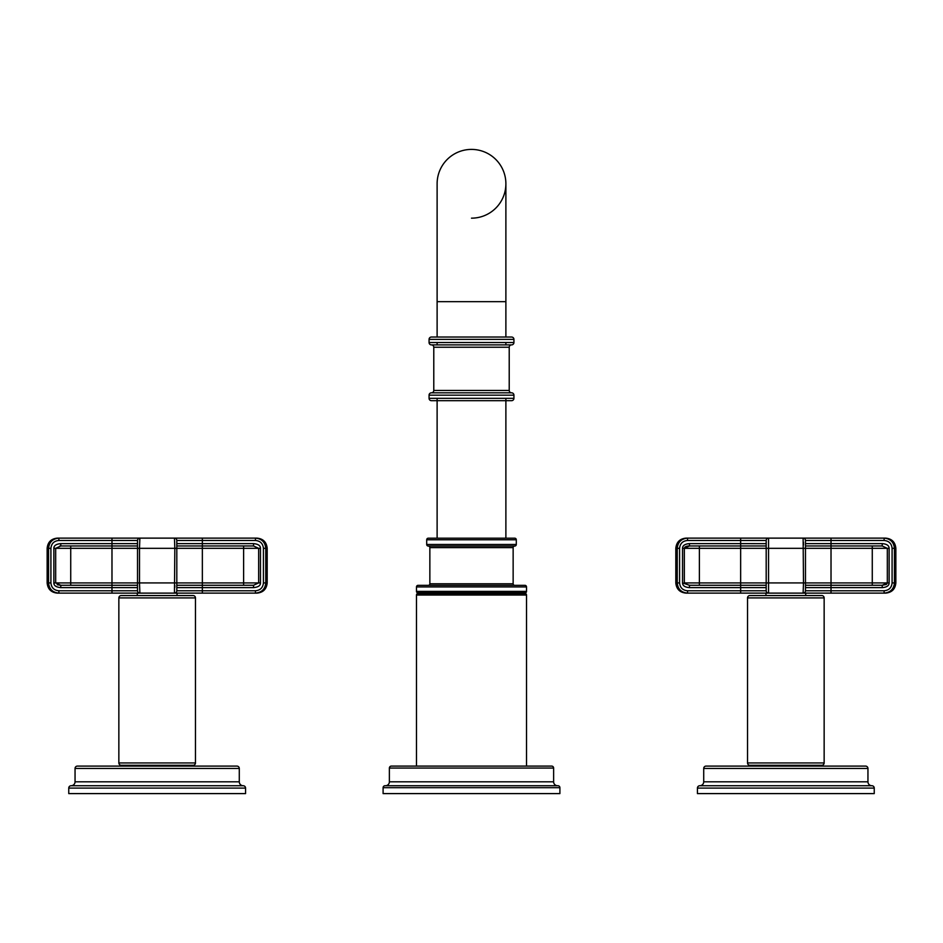 <?xml version="1.0" encoding="UTF-8"?>
<svg xmlns="http://www.w3.org/2000/svg" width="943" height="943" viewBox="0 0 943 943"><rect width="100%" height="100%" fill="white"/><g stroke="black" fill="none" stroke-linecap="round" stroke-linejoin="round"><path stroke-width="1.41" d="M684.736 547.341L684.347 548.331L689.451 545.973L689.451 543.616L740.644 543.616L740.644 540.48L687.541 540.48C682.72 540.917 680.068 543.545 679.573 548.331L679.573 582.915C680.068 587.701 682.72 590.33 687.541 590.766L740.644 590.766L740.644 587.63L689.451 587.63C684.901 587.253 682.602 585.686 682.532 582.915L682.532 548.331C682.602 545.561 684.913 543.981 689.451 543.616L689.451 544.488M699.388 545.973L699.388 582.915L740.644 582.915L740.644 545.973L766.188 545.973L689.451 545.973M895.85 548.331L892.09 548.331C891.606 543.545 888.943 540.917 884.121 540.48L831.019 540.48L831.019 538.123L884.121 538.123C890.404 538.748 893.834 542.154 894.424 548.331L894.424 582.915L895.85 582.915L895.85 548.331C895.249 542.131 891.842 538.724 885.63 538.123L768.545 538.123A2.357 2.357 0 0 0 766.188 540.48L766.188 590.766A2.357 2.357 0 0 0 768.545 593.123L885.63 593.123L884.121 593.123L884.121 590.766C888.943 590.33 891.606 587.701 892.09 582.915L894.424 582.915C893.834 589.092 890.404 592.499 884.121 593.123L884.44 593.123M766.188 545.973L740.644 545.973L740.644 543.616L766.188 543.651L766.188 540.48A2.357 2.357 0 0 1 768.545 538.123L687.541 538.123L768.545 538.123L768.545 593.123A2.357 2.357 0 0 1 766.188 590.766L766.188 587.63L740.644 587.63L740.644 585.273L699.388 585.273L766.188 585.273L689.451 585.273L740.644 585.273L740.644 582.915L766.188 582.915L766.188 548.331L682.532 548.331M685.278 592.876L687.541 593.123C681.259 592.499 677.828 589.092 677.239 582.915L677.239 548.331C677.828 542.154 681.259 538.748 687.541 538.123L686.033 538.123C679.832 538.724 676.426 542.131 675.813 548.331L679.573 548.331M675.813 548.331L675.813 582.915L677.239 582.951M677.274 583.682L677.581 585.509M675.813 582.915C676.426 589.116 679.832 592.522 686.033 593.123L740.644 593.123L687.541 593.123L687.541 590.766M766.188 590.766L740.644 590.766L740.644 593.123L768.545 593.123A2.357 2.357 0 0 1 766.188 590.766A2.357 2.357 0 0 0 768.545 593.123A2.357 2.357 0 0 1 766.188 590.766A2.357 2.357 0 0 0 768.545 593.123M765.952 593.123L805.711 593.123L805.711 595.563L821.789 595.563L749.885 595.563L765.952 595.563L765.952 593.123M831.019 545.973L831.019 548.331L805.475 548.331L805.475 540.48A2.357 2.357 0 0 0 803.118 538.123A2.357 2.357 0 0 1 805.475 540.48L831.019 540.48L831.019 545.973L805.475 545.973L882.212 545.973L882.212 543.616C886.762 543.993 889.072 545.561 889.131 548.331L889.131 582.915C889.06 585.686 886.762 587.265 882.212 587.63L805.475 587.63L805.475 590.766L805.475 583.882M805.475 587.63L805.475 590.766A2.357 2.357 0 0 1 803.118 593.123L803.495 582.915L831.019 582.915L831.019 585.273L882.212 585.273L886.184 584.519M682.532 582.915L689.451 585.273L689.451 587.63M689.451 585.273L699.388 585.273L699.388 582.915L684.347 582.915L684.347 548.331M766.188 584.059L766.188 582.915L803.495 582.915L803.118 538.123A2.357 2.357 0 0 1 805.475 540.48A2.357 2.357 0 0 0 803.118 538.123A2.357 2.357 0 0 1 805.475 540.48L805.475 543.616L882.212 543.616M766.188 547.188L766.188 548.331L805.475 548.331L805.475 547.459M803.483 545.078L803.424 542.06M766.188 543.639L766.188 540.48L740.644 540.48L740.644 538.123M805.475 547.294L805.475 582.915M882.212 545.973L887.328 548.331L872.275 548.331L872.275 545.973M882.212 587.63L882.212 585.273L831.019 585.273L872.275 585.273L872.275 582.915L887.328 582.915L882.212 585.273L879.984 585.273M872.275 585.273L805.475 585.273M894.105 545.844L894.341 547.058M886.62 584.224L887.328 582.927M689.404 545.973L688.449 546.009M688.013 546.044L687.388 546.115M686.928 546.209L685.361 546.799M749.885 595.563A2.357 2.357 0 0 0 747.528 597.921L824.147 597.921A2.357 2.357 0 0 0 821.789 595.563M824.147 597.921L824.147 762.946A2.357 2.357 0 0 1 821.789 765.303L749.885 765.303A2.357 2.357 0 0 1 747.528 762.946L747.528 597.921M865.591 766.093L706.071 766.093A2.357 2.357 0 0 0 703.714 768.451L867.949 768.451A2.357 2.357 0 0 0 865.591 766.093M867.949 768.451L867.949 781.806A3.925 3.925 0 0 0 871.886 785.731L699.789 785.731A3.925 3.925 0 0 0 703.714 781.806L703.714 768.451M703.714 781.806L867.949 781.806M871.886 785.731L871.886 785.731A2.357 2.357 0 0 1 874.244 788.089L874.244 793.593L697.431 793.593L697.431 788.089L874.244 788.089M699.789 785.731A2.357 2.357 0 0 0 697.431 788.089M255.459 538.123L255.459 540.48L202.356 540.48L202.356 538.123L255.459 538.123C261.741 538.748 265.172 542.154 265.761 548.331L265.761 582.915L267.187 582.915L267.187 548.331C266.574 542.131 263.168 538.724 256.967 538.123L174.455 538.123A2.357 2.357 0 0 1 176.812 540.48L176.812 543.616L253.549 543.616C258.229 544.076 260.527 545.655 260.468 548.331L260.468 582.915C260.527 585.603 258.229 587.171 253.549 587.63L253.549 585.273L251.321 585.273M255.459 540.48C260.28 540.917 262.932 543.545 263.427 548.331L263.427 582.915L265.761 582.915C265.172 589.092 261.741 592.499 255.459 593.123L256.967 593.123C263.168 592.522 266.574 589.116 267.187 582.915M48.576 548.178L48.576 582.915L47.15 582.915C47.751 589.116 51.158 592.522 57.37 593.123L58.879 593.123L58.879 590.766L111.981 590.766L111.981 593.123L58.879 593.123L255.459 593.123L202.356 593.123L202.356 590.766L255.459 590.766C260.28 590.33 262.944 587.701 263.427 582.915M253.549 587.63L176.812 587.63L176.812 590.766A2.357 2.357 0 0 1 174.455 593.123L177.048 593.123L177.048 595.563L193.115 595.563L121.211 595.563L137.289 595.563L137.289 593.123L139.882 593.123L139.505 582.915L176.812 582.915L176.812 583.858M58.879 593.123L58.879 590.766C54.057 590.33 51.394 587.701 50.91 582.915L48.576 582.915C49.166 589.092 52.596 592.499 58.879 593.123L58.289 593.112M174.82 585.297L174.797 587.442M176.812 587.63L176.812 582.915L202.356 582.915L202.356 585.273L243.612 585.273L176.812 585.273M253.549 543.616L253.549 545.973L176.812 545.973L202.356 545.973L202.356 548.331L174.832 548.331L174.455 538.123L139.882 538.123A2.357 2.357 0 0 0 137.525 540.48L58.879 540.48L58.879 538.123L111.981 538.123L57.37 538.123C51.158 538.724 47.751 542.131 47.15 548.331L48.576 548.331C49.166 542.154 52.596 538.748 58.879 538.123L56.568 538.382M243.612 585.273L243.612 582.915L258.653 582.915L253.549 585.273L202.356 585.273L202.356 590.766L176.812 590.766A2.357 2.357 0 0 1 174.455 593.123L174.832 548.331L139.505 548.331L139.882 538.123L111.981 538.123L111.981 543.616L137.525 543.616L137.525 540.48A2.357 2.357 0 0 1 139.882 538.123A2.357 2.357 0 0 0 137.525 540.48L137.525 590.766L137.525 587.63L60.788 587.63C56.108 587.159 53.798 585.591 53.869 582.915L53.869 548.331C53.81 545.643 56.108 544.076 60.788 543.616L60.788 545.973L59.845 545.997M176.812 547.659L176.812 540.48A2.357 2.357 0 0 0 174.455 538.123M176.812 547.294L176.812 582.915M139.882 593.123A2.357 2.357 0 0 1 137.525 590.766L111.981 590.766L111.981 585.273L60.753 585.273L137.525 585.273L111.981 585.273L111.981 582.915L137.525 582.915L137.525 548.331L55.672 548.331L60.788 545.973L137.525 545.973M137.525 543.651L137.525 540.48A2.357 2.357 0 0 1 139.882 538.123A2.357 2.357 0 0 0 137.525 540.48A2.357 2.357 0 0 1 139.882 538.123M60.788 544.311L60.788 543.616L111.981 543.616L111.981 582.915L70.725 582.915L70.725 585.273L60.788 585.273L60.788 587.63M57.24 584.719L60.305 585.261M139.67 539.702L139.788 538.37M51.9 540.822L50.781 542.025M137.525 585.532L137.525 584.896M137.525 583.87L137.525 582.915L139.505 582.915L139.505 548.331L137.525 548.331L137.525 547.376L137.525 548.331M60.788 585.273L55.672 582.915L70.725 582.915L70.725 545.973M253.549 545.973L258.653 548.331L243.612 548.331L243.612 545.973M202.356 585.273L253.549 585.273M193.115 595.563L193.115 595.563A2.357 2.357 0 0 1 195.472 597.921L195.472 762.946A2.357 2.357 0 0 1 193.115 765.303L190.569 765.303L190.569 766.093M157.163 765.303L121.211 765.303A2.357 2.357 0 0 1 118.853 762.946L118.853 597.921A2.357 2.357 0 0 1 121.211 595.563M121.211 765.303L193.115 765.303M236.929 766.093L77.409 766.093A2.357 2.357 0 0 0 75.051 768.451L75.051 781.806A3.925 3.925 0 0 1 71.114 785.731L243.211 785.731A3.925 3.925 0 0 1 239.286 781.806L239.286 768.451A2.357 2.357 0 0 0 236.929 766.093M243.211 785.731L243.211 785.731A2.357 2.357 0 0 1 245.569 788.089L245.569 793.593L68.756 793.593L68.756 788.089A2.357 2.357 0 0 1 71.114 785.731L71.114 785.731M418.067 585.344A1.568 1.568 0 0 0 416.488 586.923L416.488 591.379A1.568 1.568 90 0 0 416.947 592.487L417.23 592.758A0.625 0.625 90 0 1 417.23 593.654L525.77 593.654A0.625 0.625 0 0 1 525.593 593.206A0.625 0.625 90 0 1 525.77 592.758L526.053 592.487A1.568 1.568 90 0 0 526.512 591.379L526.512 586.923A1.568 1.568 0 0 0 524.933 585.344L418.067 585.344L524.933 585.344M514.725 585.344L514.713 585.344A1.568 1.568 90 0 1 513.145 583.776L429.855 583.776L429.855 547.624L513.145 547.624L513.145 583.776M428.275 585.344A1.568 1.568 0 0 0 429.855 583.776L429.855 583.776M429.855 547.624L429.855 547.624A1.568 1.568 90 0 0 428.275 546.056L514.725 546.056A1.568 1.568 -90 0 0 513.145 547.624M428.275 546.056A1.568 1.568 90 0 1 426.707 544.488L426.707 539.773L516.293 539.773L516.293 544.488A1.568 1.568 90 0 1 514.725 546.056M516.293 539.773L516.293 539.773A1.568 1.568 -90 0 0 514.725 538.194L428.275 538.194A1.568 1.568 0 0 0 426.707 539.773M511.577 400.681L431.423 400.681L511.577 400.681A2.357 2.357 0 0 0 513.935 398.323L513.935 395.176A2.357 2.357 0 0 0 511.577 392.818L511.577 392.818A2.357 2.357 0 0 1 509.22 390.461L509.22 347.236A2.357 2.357 0 0 1 511.577 344.879L511.577 344.879A2.357 2.357 0 0 0 513.935 342.521L513.935 339.386A2.357 2.357 0 0 0 511.577 337.028L505.884 337.028L505.884 183.791L505.884 301.666L437.116 301.666L437.116 183.791A34.384 34.384 0 0 1 471.5 149.407A34.384 34.384 0 0 1 505.884 183.791A34.384 34.384 0 0 0 471.5 149.407A34.384 34.384 0 0 0 437.116 183.791A34.384 34.384 0 0 1 471.5 149.407A34.384 34.384 0 0 1 505.884 183.791A34.384 34.384 0 0 1 471.5 218.163M511.577 337.028L431.423 337.028L437.116 337.028L437.116 301.666M431.423 337.028A2.357 2.357 0 0 0 429.065 339.386L429.065 342.521A2.357 2.357 0 0 0 431.423 344.879L431.423 344.879A2.357 2.357 0 0 1 433.78 347.236L433.78 390.461A2.357 2.357 0 0 1 431.423 392.818L431.423 392.818A2.357 2.357 0 0 0 429.065 395.176L429.065 398.323A2.357 2.357 0 0 0 431.423 400.681L431.423 400.681M511.577 344.879L431.423 344.879M513.935 342.521L429.065 342.521M513.935 398.323L429.065 398.323M511.577 392.818L431.423 392.818M526.053 593.925A1.568 1.568 0 0 1 526.512 595.033L526.512 766.093M416.488 766.093L416.488 595.033A1.568 1.568 0 0 1 416.947 593.925M557.549 785.731L557.549 785.731A3.925 3.925 0 0 1 553.624 781.806L553.624 768.05A1.969 1.969 0 0 0 551.655 766.093L391.345 766.093A1.969 1.969 0 0 0 389.376 768.05L389.376 781.806A3.925 3.925 0 0 1 385.451 785.731L385.451 785.731M385.062 785.731L557.938 785.731L385.062 785.731A1.969 1.969 0 0 0 383.094 787.7L383.094 793.593L559.906 793.593L559.906 787.7A1.969 1.969 0 0 0 557.938 785.731M687.541 538.123L687.541 540.48M677.239 582.915L679.573 582.915M803.118 593.123A2.357 2.357 0 0 0 805.475 590.766L884.121 590.766M831.019 585.273L831.019 593.123M766.188 540.48A2.357 2.357 0 0 1 768.545 538.123M892.09 582.915L892.09 548.331M889.131 548.331L887.328 548.331L887.328 582.915L889.131 582.915M872.275 582.915L872.275 548.331L831.019 548.331L831.019 582.915L872.275 582.915M805.475 540.48A2.357 2.357 0 0 0 803.118 538.123M884.121 540.48L884.121 538.123M747.528 762.946L824.147 762.946M267.187 548.331L263.427 548.331M202.356 545.973L202.356 540.48L176.812 540.48M255.459 593.123L255.459 590.766M58.879 540.48C54.057 540.917 51.394 543.545 50.91 548.331L50.91 582.915M50.91 548.331L48.576 548.331M53.869 582.915L55.672 582.915L55.672 548.331L53.869 548.331M260.468 548.331L258.653 548.331L258.653 582.915L260.468 582.915M243.612 582.915L243.612 548.331L202.356 548.331L202.356 582.915L243.612 582.915M118.853 597.921L195.472 597.921M118.853 762.946L195.472 762.946M75.051 768.451L239.286 768.451M75.051 781.806L239.286 781.806M68.756 788.089L245.569 788.089M417.23 593.654L525.77 593.654M417.23 592.758L525.77 592.758M416.947 592.487L526.053 592.487M416.488 586.923L526.5 586.923M416.488 591.379L526.512 591.379M516.293 544.488L426.707 544.488M513.935 339.386L429.065 339.386M509.22 347.236L433.78 347.236M513.935 395.176L429.065 395.176M433.78 390.461L509.22 390.461M416.488 595.033L526.512 595.033M389.376 768.05L553.624 768.05M389.376 781.806L553.624 781.806M383.094 787.7L559.906 787.7M895.85 582.915C895.249 589.116 891.842 592.522 885.63 593.123M805.475 546.905L805.475 546.256M766.188 582.915L766.188 584M766.188 547.364L766.188 548.331M819.231 765.303L819.231 766.093M752.431 765.303L752.431 766.093M47.15 582.915L47.15 548.331M137.525 582.915L137.525 584M176.812 546.905L176.812 546.256M123.769 765.303L123.769 766.093M505.884 538.194L505.884 398.323M505.884 344.879L505.884 342.521M437.116 538.194L437.116 398.323M437.116 344.879L437.116 342.521"/></g></svg>
